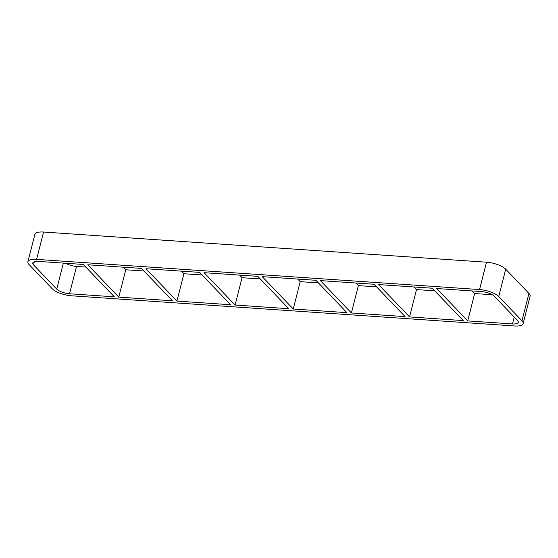 <?xml version="1.0" encoding="UTF-8"?>
<svg xmlns="http://www.w3.org/2000/svg" width="558" height="558" viewBox="0 0 558 558"><rect width="100%" height="100%" fill="white"/><g stroke="black" fill="none" stroke-linecap="round" stroke-linejoin="round"><path stroke-width="0.84" d="M409.544 316.93L463.245 320.585L432.248 288.221L378.547 284.566L409.544 316.93L416.519 289.581L434.731 290.823M514.239 317.07L512.488 323.94A9.995 3.383 -165.7 0 0 518.284 322.35A9.995 3.383 -165.7 0 0 517.51 320.487L494.29 296.242A9.995 3.383 -165.7 0 0 481.484 291.576L436.705 288.528L467.702 320.892L474.67 293.543L492.289 294.743M472.187 290.941L474.67 293.543M351.394 312.968L405.094 316.623L374.097 284.266L320.397 280.604L351.394 312.968L358.369 285.619L376.58 286.861M414.029 286.986L416.519 289.581M293.243 309.006L346.936 312.661L315.94 280.304L262.246 276.642L293.243 309.006L300.211 281.657L318.43 282.899M355.878 283.025L358.369 285.619M235.085 305.045L288.786 308.707L257.789 276.343L204.089 272.681L235.085 305.045L242.06 277.696L260.272 278.937M297.728 279.063L300.211 281.657M176.935 301.083L230.635 304.745L199.631 272.381L145.938 268.726L176.935 301.083L183.903 273.734L202.122 274.975M239.57 275.101L242.06 277.696M118.784 297.121L172.478 300.783L141.481 268.419L87.787 264.764L118.784 297.121L125.752 269.779L143.971 271.014M181.42 271.139L183.903 273.734M512.488 323.94L467.702 320.892M63.368 263.097L56.742 289.107A9.995 3.383 -165.7 0 0 69.541 293.773L114.327 296.821L83.33 264.457L38.544 261.409A9.995 3.383 -165.7 0 0 32.741 262.999A9.995 3.383 -165.7 0 0 33.515 264.862L34.317 261.73M123.269 267.177L125.752 269.779M69.541 293.773L76.516 266.424L85.813 267.059M523.132 323.584L530.1 296.235A14.996 5.071 -165.7 0 0 528.935 293.445L521.967 320.794A14.996 5.071 14.3 0 1 523.132 323.584A14.996 5.071 14.3 0 1 514.427 325.97L71.487 295.796A14.996 5.071 14.3 0 1 52.285 288.8L29.065 264.555A14.996 5.071 14.3 0 1 27.9 261.765A14.996 5.071 14.3 0 1 36.598 259.379L43.573 232.03A14.996 5.071 -165.7 0 0 34.868 234.416L27.9 261.765M521.967 320.794L498.74 296.549L505.715 269.2L528.935 293.445M505.715 269.2A14.996 5.071 -165.7 0 0 486.513 262.204L479.545 289.546A14.996 5.071 14.3 0 1 498.74 296.549M479.545 289.546L36.598 259.379M56.742 289.107L33.515 264.862M43.573 232.03L486.513 262.204M76.516 266.424A9.995 3.383 14.3 0 1 65.711 263.257"/></g></svg>
